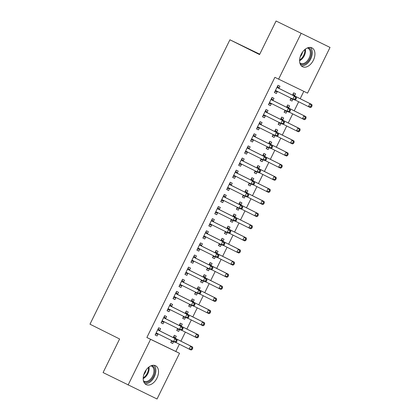 <?xml version="1.0" encoding="UTF-8"?>
<svg xmlns="http://www.w3.org/2000/svg" width="420" height="420" viewBox="0 0 420 420"><rect width="100%" height="100%" fill="white"/><g stroke="black" fill="none" stroke-linecap="round" stroke-linejoin="round"><path stroke-width="0.63" d="M144.753 372.23A10.537 6.773 -63.5 0 1 155.563 365.741A10.537 6.773 -63.5 0 1 156.959 378.116A10.537 6.773 -63.5 0 1 146.15 384.599A10.537 6.773 -63.5 0 1 144.753 372.23M301.161 54.369A10.537 6.773 -63.5 0 1 311.971 47.88A10.537 6.773 -63.5 0 1 313.367 60.249A10.537 6.773 -63.5 0 1 302.558 66.738A10.537 6.773 -63.5 0 1 301.161 54.369M175.822 351.445L179.524 353.299L157.038 399L103.084 372.566L119.611 338.982L89.975 324.193L229.918 39.79L259.555 54.579L276.077 21L330.026 47.434L307.54 93.14L274.89 77.333L146.874 337.491L175.822 351.445L179.377 344.216M180.884 341.161L185.346 332.094M186.847 329.038L191.31 319.972M192.811 316.916L197.274 307.85M198.781 304.789L203.238 295.727M204.745 292.667L209.202 283.605M210.709 280.544L215.171 271.478M216.673 268.422L221.135 259.355M222.637 256.3L227.099 247.233M228.606 244.178L233.063 235.111M234.57 232.055L239.033 222.989M240.534 219.933L244.997 210.866M246.498 207.805L250.96 198.744M252.467 195.683L256.925 186.622M258.431 183.561L262.894 174.494M264.395 171.439L268.858 162.372M270.359 159.316L274.822 150.25M276.329 147.194L280.786 138.128M282.293 135.072L286.75 126.005M288.256 122.95L292.719 113.883M294.221 110.822L298.683 101.761M300.185 98.7L303.807 91.34M259.749 54.185L229.918 39.79M181.293 326.067L182.259 324.104L180.301 323.159L179.167 325.469M179.608 329.495L178.678 331.38L176.726 330.435L177.66 328.524M165.648 318.523L166.614 316.559L164.656 315.619L161.075 322.891L163.034 323.836L164 321.872M193.221 301.822L194.187 299.859L192.234 298.914L191.095 301.224M191.536 305.245L190.612 307.13L188.654 306.191L189.593 304.28M177.576 294.278L178.542 292.315L176.589 291.37L173.009 298.646L174.962 299.586L175.928 297.628M205.154 277.573L206.12 275.615L204.162 274.669L203.028 276.98M203.469 281.001L202.54 282.886L200.587 281.941L201.521 280.035M189.509 270.029L190.475 268.07L188.517 267.125L184.936 274.402L186.895 275.342L187.861 273.378M217.082 253.328L218.048 251.365L216.095 250.425L214.956 252.73M215.397 256.757L214.468 258.641L212.515 257.696L213.454 255.791M201.437 245.784L202.403 243.821L200.445 242.881L196.87 250.152L198.823 251.097L199.789 249.134M229.016 229.084L229.982 227.12L228.023 226.175L226.889 228.485M227.33 232.512L226.401 234.397L224.443 233.452L225.383 231.541M213.371 221.54L214.331 219.576L212.378 218.636L208.798 225.908L210.756 226.853L211.722 224.889M240.944 204.839L241.91 202.876L239.957 201.931L238.817 204.241M239.258 208.262L238.329 210.147L236.376 209.207L237.316 207.296M225.298 197.295L226.265 195.332L224.306 194.387L220.731 201.663L222.684 202.603L223.65 200.645M252.877 180.59L253.843 178.631L251.885 177.686L250.751 179.996M251.186 184.018L250.262 185.903L248.304 184.958L249.244 183.052M237.227 173.045L238.192 171.087L236.24 170.142L232.659 177.418L234.617 178.358L235.583 176.395M264.805 156.345L265.771 154.382L263.818 153.442L262.678 155.747M263.12 159.773L262.19 161.658L260.237 160.713L261.177 158.807M249.16 148.801L250.126 146.837L248.168 145.898L244.592 153.169L246.545 154.114L247.511 152.15M276.738 132.101L277.704 130.137L275.746 129.192L274.612 131.502M275.048 135.529L274.123 137.413L272.165 136.469L273.105 134.558M261.088 124.556L262.054 122.593L260.101 121.653L256.52 128.924L258.478 129.869L259.439 127.906M288.666 107.856L289.632 105.892L287.674 104.948L286.54 107.258M286.981 111.279L286.052 113.164L284.099 112.224L285.038 110.313M273.021 100.312L273.987 98.348L272.029 97.403L268.448 104.68L270.406 105.62L271.373 103.661M278.985 88.189L279.951 86.226L277.993 85.281L274.418 92.558L276.37 93.497L277.337 91.534M294.63 95.729L295.596 93.77L293.643 92.825L292.504 95.135M292.945 99.157L292.016 101.042L290.062 100.102L291.002 98.191M267.057 112.434L268.023 110.471L266.065 109.526L262.484 116.802L264.442 117.747L265.409 115.784M282.702 119.978L283.668 118.015L281.71 117.07L280.576 119.38M281.017 123.407L280.088 125.286L278.129 124.346L279.069 122.435M255.124 136.678L256.09 134.715L254.137 133.775L250.556 141.047L252.509 141.992L253.475 140.028M270.769 144.223L271.735 142.259L269.782 141.32L268.642 143.624M269.084 147.651L268.159 149.536L266.201 148.591L267.141 146.685M243.196 160.923L244.162 158.965L242.203 158.02L238.623 165.291L240.581 166.236L241.547 164.273M258.841 168.467L259.807 166.504L257.849 165.564L256.715 167.869M257.156 171.896L256.226 173.78L254.273 172.835L255.208 170.929M231.263 185.173L232.228 183.209L230.276 182.264L226.695 189.541L228.648 190.481L229.614 188.517M246.908 192.712L247.874 190.754L245.921 189.809L244.787 192.119M245.222 196.14L244.298 198.025L242.34 197.085L243.28 195.174M219.334 209.417L220.3 207.454L218.342 206.509L214.762 213.785L216.72 214.73L217.686 212.767M234.98 216.962L235.946 214.998L233.987 214.053L232.853 216.363M233.294 220.39L232.365 222.269L230.412 221.329L231.352 219.418M207.401 233.662L208.367 231.698L206.414 230.759L202.834 238.03L204.787 238.975L205.753 237.011M223.052 241.206L224.012 239.243L222.059 238.303L220.925 240.608M221.361 244.634L220.437 246.519L218.479 245.574L219.418 243.668M195.473 257.906L196.439 255.948L194.481 255.003L190.901 262.274L192.859 263.219L193.825 261.256M211.118 265.451L212.084 263.487L210.126 262.547L208.992 264.852M209.433 268.879L208.504 270.764L206.551 269.819L207.491 267.913M183.54 282.156L184.506 280.193L182.553 279.248L178.972 286.524L180.931 287.464L181.892 285.5M199.19 289.695L200.156 287.737L198.198 286.792L197.064 289.102M197.5 293.123L196.576 295.008L194.618 294.068L195.557 292.157M171.612 306.401L172.578 304.437L170.62 303.492L167.044 310.769L168.998 311.714L169.964 309.75M187.257 313.945L188.223 311.981L186.27 311.036L185.131 313.346M185.572 317.373L184.643 319.252L182.69 318.313L183.629 316.402M159.679 330.645L160.645 328.681L158.692 327.742L155.111 335.013L157.07 335.958L158.035 333.994M175.329 338.189L176.295 336.226L174.337 335.286L173.203 337.591M173.639 341.618L172.715 343.502L170.756 342.557L171.696 340.651M128.089 385.046L150.581 339.339L179.524 353.299M276.077 21L330.026 47.434M146.874 337.491L150.581 339.339M278.591 79.186L301.082 33.479M274.428 92.531L276.37 93.497M290.073 100.07L292.016 101.042M268.464 104.654L270.406 105.62M284.109 112.198L286.052 113.164M262.5 116.776L264.442 117.747M278.145 124.32L280.088 125.286M256.536 128.898L258.478 129.869M272.181 136.442L274.123 137.413M250.567 141.02L252.509 141.992M266.217 148.565L268.159 149.536M244.603 153.143L246.545 154.114M260.248 160.687L262.19 161.658M238.639 165.265L240.581 166.236M254.284 172.809L256.226 173.78M232.675 177.387L234.617 178.358M248.32 184.931L250.262 185.903M226.706 189.515L228.648 190.481M242.356 197.053L244.298 198.025M220.742 201.637L222.684 202.603M236.387 209.181L238.329 210.147M214.778 213.759L216.72 214.73M230.422 221.303L232.365 222.269M208.814 225.881L210.756 226.853M224.459 233.425L226.401 234.397M202.844 238.004L204.787 238.975M218.495 245.548L220.437 246.519M196.88 250.126L198.823 251.097M212.525 257.67L214.468 258.641M190.916 262.248L192.859 263.219M206.561 269.792L208.504 270.764M184.952 274.37L186.895 275.342M200.597 281.915L202.54 282.886M178.988 286.498L180.931 287.464M194.633 294.037L196.576 295.008M173.019 298.62L174.962 299.586M188.669 306.164L190.612 307.13M167.055 310.742L168.998 311.714M182.7 318.286L184.643 319.252M161.091 322.865L163.034 323.836M176.736 330.409L178.678 331.38M155.127 334.987L157.07 335.958M170.772 342.531L172.715 343.502M295.817 99.44L296.415 98.228L295.633 97.85L295.034 99.062L295.817 99.44L294.751 100.028L275.94 90.673A1.349 1.034 -64.3 0 0 275.93 90.668A1.349 1.034 -64.3 0 0 275.552 90.589L275.383 90.594M290.535 99.136L292.793 99.083L294.289 96.054L296.242 96.999L279.389 88.589A1.349 1.034 -64.3 0 1 279.085 88.326L277.546 86.195M277.032 87.245L277.132 87.386A1.349 1.034 -64.3 0 0 277.431 87.644L294.289 96.054L295.633 97.85M277.694 91.549A1.349 1.034 -64.3 0 0 277.51 91.534L274.89 91.592M296.415 98.228L296.242 96.999M292.798 99.089L295.034 99.062M294.971 99.908L308.443 106.633L309.934 103.598L311.892 104.543L295.034 96.133A1.349 1.034 115.7 0 1 294.73 95.87L293.192 93.739M311.278 105.394L310.679 106.607L311.462 106.985L312.06 105.772L311.278 105.394L309.934 103.598L293.081 95.188A1.349 1.034 115.7 0 1 292.777 94.925L292.677 94.789M311.462 106.985L310.401 107.573L308.443 106.633L310.679 106.607M311.892 104.543L312.06 105.772M289.853 111.562L290.451 110.35L289.669 109.972L289.07 111.184L289.853 111.562L288.787 112.151L269.976 102.795A1.349 1.034 -64.3 0 0 269.966 102.795A1.349 1.034 -64.3 0 0 269.588 102.711L269.414 102.716M289.07 111.184L286.834 111.211L288.325 108.181L290.278 109.121L273.425 100.711A1.349 1.034 -64.3 0 1 273.121 100.448L271.582 98.317M271.063 99.367L271.163 99.508A1.349 1.034 -64.3 0 0 271.467 99.766L288.325 108.181L289.669 109.972M271.724 103.672A1.349 1.034 -64.3 0 0 271.546 103.656L268.926 103.714M290.451 110.35L290.278 109.121M283.889 123.685L284.482 122.472L283.7 122.094L283.106 123.307L283.889 123.685L282.823 124.278L264.012 114.923A1.349 1.034 -64.3 0 0 264.002 114.917A1.349 1.034 -64.3 0 0 263.623 114.833L263.45 114.839M283.106 123.307L280.865 123.333L282.356 120.304L284.314 121.243L267.456 112.833A1.349 1.034 -64.3 0 1 267.157 112.57L265.613 110.439M265.099 111.489L265.199 111.631A1.349 1.034 -64.3 0 0 265.503 111.888L282.356 120.304L283.7 122.094M265.76 115.794A1.349 1.034 -64.3 0 0 265.577 115.778L262.962 115.836M284.482 122.472L284.314 121.243M289.007 112.03L302.479 118.755L303.97 115.721L305.923 116.666L289.07 108.255A1.349 1.034 115.7 0 1 288.766 107.992L287.228 105.861M284.571 111.258L286.829 111.206M305.314 117.516L304.715 118.729L305.498 119.107L306.096 117.894L305.314 117.516L303.97 115.721L287.112 107.31A1.349 1.034 115.7 0 1 286.813 107.053L286.713 106.911M305.498 119.107L304.432 119.695L302.479 118.755L304.715 118.729M305.923 116.666L306.096 117.894M283.043 124.152L296.515 130.877L298.006 127.848L299.959 128.788L283.106 120.377A1.349 1.034 115.7 0 1 282.802 120.115L281.264 117.983M278.607 123.38L280.859 123.328M299.35 129.638L298.751 130.851L299.534 131.229L300.132 130.016L299.35 129.638L298.006 127.848L281.148 119.432A1.349 1.034 115.7 0 1 280.844 119.175L280.744 119.033M299.534 131.229L298.468 131.817L296.515 130.877L298.751 130.851M299.959 128.788L300.132 130.016M308.243 47.649A9.119 5.864 -63.5 0 1 310.795 50.201A9.119 5.864 -63.5 0 1 308.459 60.953A9.119 5.864 -63.5 0 1 300.132 63.898M299.843 62.963A8.442 5.429 116.5 0 0 300.437 63.341A8.442 5.429 116.5 0 0 307.944 60.05A8.442 5.429 116.5 0 0 309.881 50.4A8.442 5.429 116.5 0 0 307.976 48.227A8.442 5.429 116.5 0 0 307.325 47.98M301.292 65.798A10.474 6.731 116.5 0 0 309.887 60.443A10.474 6.731 116.5 0 0 311.703 49.34A10.474 6.731 116.5 0 0 310.459 47.439M302.568 52.022A6.652 4.274 -63.5 0 1 300.216 56.737M151.835 365.51A9.119 5.864 -63.5 0 1 154.387 368.062A9.119 5.864 -63.5 0 1 152.05 378.814A9.119 5.864 -63.5 0 1 143.724 381.764M143.435 380.83A8.442 5.429 116.5 0 0 144.028 381.203A8.442 5.429 116.5 0 0 151.536 377.916A8.442 5.429 116.5 0 0 153.473 368.261A8.442 5.429 116.5 0 0 151.567 366.088A8.442 5.429 116.5 0 0 150.916 365.841M144.884 383.659A10.474 6.731 116.5 0 0 153.484 378.305A10.474 6.731 116.5 0 0 155.295 367.201A10.474 6.731 116.5 0 0 154.051 365.3M146.16 369.889A6.652 4.274 -63.5 0 1 143.813 374.598M277.919 135.807L278.518 134.594L277.736 134.216L277.137 135.429L277.919 135.807L276.859 136.4L258.048 127.045A1.349 1.034 -64.3 0 0 258.038 127.04A1.349 1.034 -64.3 0 0 257.659 126.961L257.486 126.961M272.643 135.503L274.895 135.455L276.392 132.426L278.35 133.366L261.492 124.955A1.349 1.034 -64.3 0 1 261.193 124.693L259.649 122.561M259.135 123.611L259.234 123.753A1.349 1.034 -64.3 0 0 259.539 124.01L276.392 132.426L277.736 134.216M259.796 127.916A1.349 1.034 -64.3 0 0 259.613 127.901L256.998 127.958M278.518 134.594L278.35 133.366M274.901 135.455L277.137 135.429M271.955 147.929L272.554 146.716L271.772 146.339L271.173 147.551L271.955 147.929L270.889 148.523L252.079 139.167A1.349 1.034 -64.3 0 0 252.073 139.162A1.349 1.034 -64.3 0 0 251.69 139.083L251.522 139.083M266.679 147.625L268.931 147.578L270.428 144.548L272.386 145.493L255.528 137.078A1.349 1.034 -64.3 0 1 255.224 136.82L253.685 134.684M253.171 135.734L253.271 135.875A1.349 1.034 -64.3 0 0 253.57 136.138L270.428 144.548L271.772 146.339M253.832 140.038A1.349 1.034 -64.3 0 0 253.649 140.023L251.029 140.081M272.554 146.716L272.386 145.493M268.937 147.578L271.173 147.551M277.079 136.274L290.546 143L292.036 139.97L293.995 140.91L277.137 132.5A1.349 1.034 115.7 0 1 276.838 132.237L275.294 130.106M293.381 141.761L292.787 142.973L293.57 143.351L294.163 142.139L293.381 141.761L292.036 139.97L275.184 131.555A1.349 1.034 115.7 0 1 274.88 131.297L274.78 131.155M293.57 143.351L292.504 143.945L290.546 143L292.787 142.973M293.995 140.91L294.163 142.139M271.11 148.402L284.582 155.122L286.072 152.093L288.031 153.032L271.173 144.622A1.349 1.034 115.7 0 1 270.874 144.359L269.33 142.228M287.417 153.883L286.818 155.096L287.6 155.474L288.199 154.261L287.417 153.883L286.072 152.093L269.22 143.677A1.349 1.034 115.7 0 1 268.916 143.419L268.816 143.278M287.6 155.474L286.54 156.067L284.582 155.122L286.818 155.096M288.031 153.032L288.199 154.261M265.991 160.052L266.59 158.839L265.808 158.466L265.209 159.679L265.991 160.052L264.925 160.645L246.115 151.289A1.349 1.034 -64.3 0 0 246.104 151.284A1.349 1.034 -64.3 0 0 245.726 151.205L245.553 151.21M260.71 159.747L262.967 159.7L264.464 156.671L266.416 157.616L249.564 149.2A1.349 1.034 -64.3 0 1 249.26 148.942L247.721 146.811M247.202 147.861L247.306 147.998A1.349 1.034 -64.3 0 0 247.606 148.26L264.464 156.671L265.808 158.466M247.863 152.161A1.349 1.034 -64.3 0 0 247.684 152.145L245.065 152.203M266.59 158.839L266.416 157.616M262.973 159.7L265.209 159.679M265.146 160.524L278.618 167.244L280.108 164.215L282.067 165.16L265.209 156.744A1.349 1.034 115.7 0 1 264.904 156.487L263.366 154.35M281.453 166.005L280.854 167.218L281.636 167.596L282.235 166.383L281.453 166.005L280.108 164.215L263.251 155.804A1.349 1.034 115.7 0 1 262.952 155.542L262.852 155.4M281.636 167.596L280.57 168.189L278.618 167.244L280.854 167.218M282.067 165.16L282.235 166.383M260.027 172.174L260.62 170.966L259.838 170.588L259.245 171.801L260.027 172.174L258.962 172.767L240.151 163.411A1.349 1.034 -64.3 0 0 240.14 163.406A1.349 1.034 -64.3 0 0 239.762 163.328L239.589 163.333M259.245 171.801L257.003 171.822L258.5 168.793L260.453 169.738L243.595 161.322A1.349 1.034 -64.3 0 1 243.296 161.065L241.757 158.933M241.238 159.983L241.337 160.12A1.349 1.034 -64.3 0 0 241.642 160.382L258.5 168.793L259.838 170.588M241.899 164.283A1.349 1.034 -64.3 0 0 241.715 164.273L239.101 164.325M260.62 170.966L260.453 169.738M259.182 172.646L272.654 179.366L274.144 176.337L276.098 177.282L259.245 168.866A1.349 1.034 115.7 0 1 258.941 168.609L257.402 166.478M254.746 171.869L256.998 171.822M275.489 178.133L274.89 179.345L275.672 179.718L276.271 178.505L275.489 178.133L274.144 176.337L257.287 167.927A1.349 1.034 115.7 0 1 256.988 167.664L256.882 167.528M275.672 179.718L274.606 180.311L272.654 179.366L274.89 179.345M276.098 177.282L276.271 178.505M254.063 184.301L254.657 183.089L253.874 182.71L253.281 183.923L254.063 184.301L252.998 184.889L234.187 175.534A1.349 1.034 -64.3 0 0 234.176 175.529A1.349 1.034 -64.3 0 0 233.798 175.45L233.625 175.455M253.281 183.923L251.039 183.95L252.53 180.915L254.489 181.86L237.631 173.45A1.349 1.034 -64.3 0 1 237.332 173.187L235.788 171.055M235.274 172.106L235.373 172.242A1.349 1.034 -64.3 0 0 235.678 172.505L252.53 180.915L253.874 182.71M235.935 176.41A1.349 1.034 -64.3 0 0 235.751 176.395L233.137 176.453M254.657 183.089L254.489 181.86M253.218 184.769L266.684 191.489L268.18 188.459L270.133 189.404L253.276 180.989A1.349 1.034 115.7 0 1 252.977 180.731L251.438 178.6M248.782 183.992L251.034 183.944M269.519 190.255L268.926 191.468L269.708 191.84L270.302 190.633L269.519 190.255L268.18 188.459L251.323 180.049A1.349 1.034 115.7 0 1 251.018 179.786L250.919 179.65M269.708 191.84L268.642 192.434L266.684 191.489L268.926 191.468M270.133 189.404L270.302 190.633M248.094 196.423L248.692 195.211L247.91 194.833L247.312 196.046L248.094 196.423L247.034 197.012L228.218 187.656A1.349 1.034 -64.3 0 0 228.212 187.651A1.349 1.034 -64.3 0 0 227.829 187.572L227.661 187.577M242.818 196.119L245.07 196.066L246.566 193.037L248.525 193.982L231.667 185.572A1.349 1.034 -64.3 0 1 231.362 185.309L229.824 183.178M229.309 184.228L229.409 184.364A1.349 1.034 -64.3 0 0 229.709 184.627L246.566 193.037L247.91 194.833M229.971 188.533A1.349 1.034 -64.3 0 0 229.787 188.517L227.167 188.575M248.692 195.211L248.525 193.982M245.075 196.072L247.312 196.046M247.249 196.891L260.72 203.616L262.211 200.582L264.17 201.527L247.312 193.116A1.349 1.034 115.7 0 1 247.013 192.853L245.469 190.722M263.555 202.377L262.962 203.59L263.744 203.968L264.338 202.755L263.555 202.377L262.211 200.582L245.359 192.171A1.349 1.034 115.7 0 1 245.054 191.909L244.954 191.772M263.744 203.968L262.678 204.556L260.72 203.616L262.962 203.59M264.17 201.527L264.338 202.755M242.13 208.546L242.728 207.333L241.946 206.955L241.348 208.168L242.13 208.546L241.064 209.134L222.254 199.778A1.349 1.034 -64.3 0 0 222.243 199.778A1.349 1.034 -64.3 0 0 221.865 199.694L221.697 199.7M236.849 208.241L239.106 208.189L240.602 205.165L242.555 206.105L225.703 197.694A1.349 1.034 -64.3 0 1 225.398 197.431L223.86 195.3M223.34 196.35L223.445 196.492A1.349 1.034 -64.3 0 0 223.745 196.749L240.602 205.165L241.946 206.955M224.002 200.655A1.349 1.034 -64.3 0 0 223.823 200.639L221.203 200.697M242.728 207.333L242.555 206.105M239.111 208.194L241.348 208.168M241.285 209.013L254.756 215.738L256.247 212.704L258.206 213.649L241.348 205.238A1.349 1.034 115.7 0 1 241.043 204.976L239.505 202.844M257.591 214.499L256.993 215.712L257.775 216.09L258.373 214.877L257.591 214.499L256.247 212.704L239.395 204.293A1.349 1.034 115.7 0 1 239.09 204.036L238.991 203.894M257.775 216.09L256.715 216.678L254.756 215.738L256.993 215.712M258.206 213.649L258.373 214.877M236.166 220.668L236.759 219.455L235.977 219.077L235.384 220.29L236.166 220.668L235.1 221.261L216.29 211.906A1.349 1.034 -64.3 0 0 216.279 211.901A1.349 1.034 -64.3 0 0 215.901 211.816L215.728 211.822M235.384 220.29L233.147 220.316L234.638 217.287L236.591 218.227L219.739 209.816A1.349 1.034 -64.3 0 1 219.434 209.554L217.896 207.422M217.376 208.472L217.476 208.614A1.349 1.034 -64.3 0 0 217.781 208.871L234.638 217.287L235.977 219.077M218.038 212.777A1.349 1.034 -64.3 0 0 217.854 212.762L215.24 212.819M236.759 219.455L236.591 218.227M235.321 221.135L248.792 227.861L250.283 224.831L252.236 225.771L235.384 217.361A1.349 1.034 115.7 0 1 235.079 217.098L233.541 214.966M230.885 220.364L233.137 220.311M251.627 226.622L251.029 227.834L251.811 228.212L252.41 227L251.627 226.622L250.283 224.831L233.425 216.416A1.349 1.034 115.7 0 1 233.126 216.158L233.021 216.017M251.811 228.212L250.745 228.8L248.792 227.861L251.029 227.834M252.236 225.771L252.41 227M230.202 232.79L230.795 231.578L230.013 231.2L229.42 232.412L230.202 232.79L229.136 233.384L210.326 224.028A1.349 1.034 -64.3 0 0 210.315 224.023A1.349 1.034 -64.3 0 0 209.937 223.944L209.764 223.944M224.921 232.486L227.173 232.439L228.669 229.409L230.627 230.349L213.77 221.939A1.349 1.034 -64.3 0 1 213.47 221.676L211.927 219.544M211.412 220.595L211.512 220.736A1.349 1.034 -64.3 0 0 211.816 220.994L228.669 229.409L230.013 231.2M212.074 224.9A1.349 1.034 -64.3 0 0 211.89 224.884L209.276 224.941M230.795 231.578L230.627 230.349M227.178 232.439L229.42 232.412M229.357 233.258L242.828 239.983L244.319 236.953L246.272 237.893L229.42 229.483A1.349 1.034 115.7 0 1 229.115 229.22L227.577 227.089M245.663 238.744L245.065 239.957L245.847 240.334L246.446 239.122L245.663 238.744L244.319 236.953L227.462 228.538A1.349 1.034 115.7 0 1 227.157 228.281L227.057 228.139M245.847 240.334L244.781 240.928L242.828 239.983L245.065 239.957M246.272 237.893L246.446 239.122M224.233 244.913L224.831 243.7L224.049 243.322L223.451 244.535L224.233 244.913L223.172 245.506L204.362 236.15A1.349 1.034 -64.3 0 0 204.351 236.145A1.349 1.034 -64.3 0 0 203.968 236.066L203.8 236.066M218.957 244.608L221.209 244.561L222.705 241.532L224.663 242.477L207.805 234.061A1.349 1.034 -64.3 0 1 207.501 233.803L205.963 231.667M205.448 232.717L205.548 232.859A1.349 1.034 -64.3 0 0 205.853 233.121L222.705 241.532L224.049 243.322M206.11 237.022A1.349 1.034 -64.3 0 0 205.926 237.006L203.306 237.064M224.831 243.7L224.663 242.477M221.214 244.561L223.451 244.535M223.393 245.385L236.859 252.105L238.35 249.076L240.308 250.016L223.451 241.605A1.349 1.034 115.7 0 1 223.151 241.343L221.608 239.211M239.694 250.866L239.101 252.079L239.883 252.457L240.476 251.244L239.694 250.866L238.35 249.076L221.498 240.66A1.349 1.034 115.7 0 1 221.193 240.403L221.093 240.261M239.883 252.457L238.817 253.05L236.859 252.105L239.101 252.079M240.308 250.016L240.476 251.244M218.269 257.035L218.867 255.822L218.085 255.449L217.487 256.662L218.269 257.035L217.203 257.628L198.392 248.273A1.349 1.034 -64.3 0 0 198.382 248.267A1.349 1.034 -64.3 0 0 198.004 248.189L197.836 248.194M212.987 256.73L215.245 256.683L216.741 253.654L218.694 254.599L201.841 246.183A1.349 1.034 -64.3 0 1 201.537 245.926L199.999 243.794M199.484 244.844L199.584 244.981A1.349 1.034 -64.3 0 0 199.883 245.243L216.741 253.654L218.085 255.449M200.146 249.144A1.349 1.034 -64.3 0 0 199.962 249.128L197.342 249.186M218.867 255.822L218.694 254.599M215.25 256.683L217.487 256.662M217.423 257.507L230.895 264.227L232.386 261.198L234.344 262.143L217.487 253.727A1.349 1.034 115.7 0 1 217.182 253.47L215.644 251.333M233.73 262.988L233.132 264.201L233.914 264.579L234.512 263.366L233.73 262.988L232.386 261.198L215.534 252.788A1.349 1.034 115.7 0 1 215.229 252.525L215.129 252.383M233.914 264.579L232.853 265.172L230.895 264.227L233.132 264.201M234.344 262.143L234.512 263.366M212.305 269.157L212.903 267.95L212.121 267.572L211.523 268.784L212.305 269.157L211.239 269.75L192.428 260.395A1.349 1.034 -64.3 0 0 192.418 260.389A1.349 1.034 -64.3 0 0 192.04 260.311L191.867 260.316M207.023 268.853L209.281 268.805L210.777 265.776L212.73 266.721L195.878 258.305A1.349 1.034 -64.3 0 1 195.573 258.048L194.035 255.917M193.515 256.966L193.615 257.103A1.349 1.034 -64.3 0 0 193.919 257.365L210.777 265.776L212.121 267.572M194.177 261.266A1.349 1.034 -64.3 0 0 193.998 261.256L191.378 261.308M212.903 267.95L212.73 266.721M209.286 268.805L211.523 268.784M211.459 269.63L224.931 276.35L226.422 273.32L228.375 274.265L211.523 265.85A1.349 1.034 115.7 0 1 211.218 265.592L209.68 263.461M227.766 275.116L227.167 276.329L227.95 276.701L228.548 275.489L227.766 275.116L226.422 273.32L209.564 264.91A1.349 1.034 115.7 0 1 209.265 264.647L209.165 264.511M227.95 276.701L226.884 277.294L224.931 276.35L227.167 276.329M228.375 274.265L228.548 275.489M206.341 281.284L206.934 280.072L206.152 279.694L205.559 280.906L206.341 281.284L205.275 281.873L186.464 272.517A1.349 1.034 -64.3 0 0 186.454 272.512A1.349 1.034 -64.3 0 0 186.076 272.433L185.903 272.438M201.059 280.975L203.311 280.928L204.808 277.898L206.766 278.843L189.908 270.433A1.349 1.034 -64.3 0 1 189.609 270.17L188.066 268.039M187.551 269.089L187.651 269.225A1.349 1.034 -64.3 0 0 187.955 269.488L204.808 277.898L206.152 279.694M188.213 273.394A1.349 1.034 -64.3 0 0 188.029 273.378L185.414 273.436M206.934 280.072L206.766 278.843M203.317 280.933L205.559 280.906M205.496 281.752L218.967 288.472L220.458 285.443L222.411 286.387L205.559 277.972A1.349 1.034 115.7 0 1 205.254 277.715L203.716 275.583M221.802 287.238L221.203 288.451L221.986 288.824L222.584 287.616L221.802 287.238L220.458 285.443L203.6 277.032A1.349 1.034 115.7 0 1 203.296 276.769L203.196 276.633M221.986 288.824L220.92 289.417L218.967 288.472L221.203 288.451M222.411 286.387L222.584 287.616M200.372 293.407L200.97 292.194L200.188 291.816L199.589 293.029L200.372 293.407L199.311 293.995L180.5 284.639A1.349 1.034 -64.3 0 0 180.49 284.634A1.349 1.034 -64.3 0 0 180.112 284.555L179.939 284.56M195.095 293.102L197.347 293.05L198.844 290.02L200.802 290.966L183.944 282.555A1.349 1.034 -64.3 0 1 183.645 282.293L182.102 280.161M181.587 281.211L181.687 281.348A1.349 1.034 -64.3 0 0 181.991 281.61L198.844 290.02L200.188 291.816M182.249 285.516A1.349 1.034 -64.3 0 0 182.065 285.5L179.45 285.558M200.97 292.194L200.802 290.966M197.353 293.055L199.589 293.029M199.532 293.874L212.998 300.599L214.489 297.565L216.447 298.51L199.589 290.099A1.349 1.034 115.7 0 1 199.29 289.837L197.747 287.705M215.833 299.36L215.24 300.573L216.022 300.951L216.615 299.738L215.833 299.36L214.489 297.565L197.636 289.154A1.349 1.034 115.7 0 1 197.332 288.892L197.232 288.755M216.022 300.951L214.956 301.539L212.998 300.599L215.24 300.573M216.447 298.51L216.615 299.738M194.408 305.529L195.006 304.316L194.224 303.938L193.625 305.151L194.408 305.529L193.342 306.117L174.531 296.762A1.349 1.034 -64.3 0 0 174.526 296.762A1.349 1.034 -64.3 0 0 174.143 296.678L173.975 296.683M189.131 305.225L191.384 305.172L192.88 302.148L194.838 303.088L177.98 294.677A1.349 1.034 -64.3 0 1 177.676 294.415L176.138 292.283M175.623 293.333L175.723 293.475A1.349 1.034 -64.3 0 0 176.022 293.732L192.88 302.148L194.224 303.938M176.284 297.638A1.349 1.034 -64.3 0 0 176.101 297.623L173.481 297.68M195.006 304.316L194.838 303.088M191.389 305.177L193.625 305.151M193.562 305.996L207.034 312.721L208.525 309.687L210.483 310.632L193.625 302.221A1.349 1.034 115.7 0 1 193.326 301.959L191.783 299.828M209.869 311.483L209.27 312.695L210.058 313.073L210.651 311.861L209.869 311.483L208.525 309.687L191.672 301.276A1.349 1.034 115.7 0 1 191.368 301.014L191.268 300.877M210.058 313.073L208.992 313.661L207.034 312.721L209.27 312.695M210.483 310.632L210.651 311.861M188.444 317.651L189.042 316.439L188.26 316.06L187.661 317.273L188.444 317.651L187.378 318.244L168.567 308.889A1.349 1.034 -64.3 0 0 168.556 308.884A1.349 1.034 -64.3 0 0 168.178 308.8L168.005 308.805M187.661 317.273L185.425 317.3L186.916 314.27L188.869 315.21L172.016 306.8A1.349 1.034 -64.3 0 1 171.712 306.537L170.173 304.406M169.654 305.456L169.759 305.597A1.349 1.034 -64.3 0 0 170.058 305.855L186.916 314.27L188.26 316.06M170.315 309.76A1.349 1.034 -64.3 0 0 170.137 309.745L167.517 309.803M189.042 316.439L188.869 315.21M187.598 318.119L201.07 324.844L202.561 321.815L204.519 322.754L187.661 314.344A1.349 1.034 115.7 0 1 187.357 314.081L185.819 311.95M183.162 317.347L185.419 317.294M203.905 323.605L203.306 324.818L204.089 325.195L204.687 323.983L203.905 323.605L202.561 321.815L185.703 313.399A1.349 1.034 115.7 0 1 185.404 313.142L185.304 313M204.089 325.195L203.023 325.784L201.07 324.844L203.306 324.818M204.519 322.754L204.687 323.983M182.48 329.774L183.073 328.561L182.291 328.183L181.697 329.395L182.48 329.774L181.414 330.367L162.603 321.011A1.349 1.034 -64.3 0 0 162.593 321.006A1.349 1.034 -64.3 0 0 162.215 320.927L162.041 320.927M177.198 329.469L179.45 329.422L180.952 326.393L182.905 327.332L166.047 318.922A1.349 1.034 -64.3 0 1 165.748 318.659L164.209 316.528M163.69 317.578L163.79 317.719A1.349 1.034 -64.3 0 0 164.094 317.977L180.952 326.393L182.291 328.183M164.351 321.883A1.349 1.034 -64.3 0 0 164.167 321.867L161.553 321.925M183.073 328.561L182.905 327.332M179.456 329.422L181.697 329.395M181.634 330.241L195.106 336.966L196.597 333.937L198.55 334.877L181.697 326.466A1.349 1.034 115.7 0 1 181.393 326.204L179.855 324.072M197.941 335.727L197.342 336.94L198.125 337.318L198.723 336.105L197.941 335.727L196.597 333.937L179.739 325.521A1.349 1.034 115.7 0 1 179.44 325.264L179.335 325.122M198.125 337.318L197.059 337.911L195.106 336.966L197.342 336.94M198.55 334.877L198.723 336.105M176.516 341.896L177.109 340.683L176.327 340.305L175.733 341.518L176.516 341.896L175.45 342.489L156.639 333.133A1.349 1.034 -64.3 0 0 156.629 333.128A1.349 1.034 -64.3 0 0 156.251 333.05L156.077 333.05M171.234 341.591L173.486 341.544L174.983 338.515L176.941 339.46L160.083 331.044A1.349 1.034 -64.3 0 1 159.784 330.787L158.24 328.65M157.726 329.7L157.826 329.842A1.349 1.034 -64.3 0 0 158.13 330.104L174.983 338.515L176.327 340.305M158.387 334.005A1.349 1.034 -64.3 0 0 158.203 333.989L155.589 334.047M177.109 340.683L176.941 339.46M173.492 341.544L175.733 341.518M175.67 342.368L189.142 349.088L190.633 346.059L192.586 346.999L175.733 338.588A1.349 1.034 115.7 0 1 175.429 338.326L173.891 336.194M191.972 347.849L191.378 349.062L192.16 349.44L192.754 348.227L191.972 347.849L190.633 346.059L173.775 337.643A1.349 1.034 115.7 0 1 173.471 337.386L173.371 337.244M192.16 349.44L191.095 350.033L189.142 349.088L191.378 349.062M192.586 346.999L192.754 348.227M277.132 87.386L279.085 88.326M277.431 87.644L279.389 88.589M275.552 90.589L277.51 91.534M295.034 96.133L293.081 95.188M294.73 95.87L292.777 94.925M271.163 99.508L273.121 100.448M271.467 99.766L273.425 100.711M269.588 102.711L271.546 103.656M265.199 111.631L267.157 112.57M265.503 111.888L267.456 112.833M263.623 114.833L265.577 115.778M289.07 108.255L287.112 107.31M288.766 107.992L286.813 107.053M283.106 120.377L281.148 119.432M282.802 120.115L280.844 119.175M305.387 49.119A8.442 5.429 -63.5 0 1 299.591 60.732M299.612 60.002A8.169 5.25 116.5 0 0 304.815 49.576M148.979 366.98A8.442 5.429 -63.5 0 1 143.183 378.599M143.204 377.869A8.169 5.25 116.5 0 0 148.407 367.437M259.234 123.753L261.193 124.693M259.539 124.01L261.492 124.955M257.659 126.961L259.613 127.901M253.271 135.875L255.224 136.82M253.57 136.138L255.528 137.078M251.69 139.083L253.649 140.023M277.137 132.5L275.184 131.555M276.838 132.237L274.88 131.297M271.173 144.622L269.22 143.677M270.874 144.359L268.916 143.419M247.306 147.998L249.26 148.942M247.606 148.26L249.564 149.2M245.726 151.205L247.684 152.145M265.209 156.744L263.251 155.804M264.904 156.487L262.952 155.542M241.337 160.12L243.296 161.065M241.642 160.382L243.595 161.322M239.762 163.328L241.715 164.273M259.245 168.866L257.287 167.927M258.941 168.609L256.988 167.664M235.373 172.242L237.332 173.187M235.678 172.505L237.631 173.45M233.798 175.45L235.751 176.395M253.276 180.989L251.323 180.049M252.977 180.731L251.018 179.786M229.409 184.364L231.362 185.309M229.709 184.627L231.667 185.572M227.829 187.572L229.787 188.517M247.312 193.116L245.359 192.171M247.013 192.853L245.054 191.909M223.445 196.492L225.398 197.431M223.745 196.749L225.703 197.694M221.865 199.694L223.823 200.639M241.348 205.238L239.395 204.293M241.043 204.976L239.09 204.036M217.476 208.614L219.434 209.554M217.781 208.871L219.739 209.816M215.901 211.816L217.854 212.762M235.384 217.361L233.425 216.416M235.079 217.098L233.126 216.158M211.512 220.736L213.47 221.676M211.816 220.994L213.77 221.939M209.937 223.944L211.89 224.884M229.42 229.483L227.462 228.538M229.115 229.22L227.157 228.281M205.548 232.859L207.501 233.803M205.853 233.121L207.805 234.061M203.968 236.066L205.926 237.006M223.451 241.605L221.498 240.66M223.151 241.343L221.193 240.403M199.584 244.981L201.537 245.926M199.883 245.243L201.841 246.183M198.004 248.189L199.962 249.128M217.487 253.727L215.534 252.788M217.182 253.47L215.229 252.525M193.615 257.103L195.573 258.048M193.919 257.365L195.878 258.305M192.04 260.311L193.998 261.256M211.523 265.85L209.564 264.91M211.218 265.592L209.265 264.647M187.651 269.225L189.609 270.17M187.955 269.488L189.908 270.433M186.076 272.433L188.029 273.378M205.559 277.972L203.6 277.032M205.254 277.715L203.296 276.769M181.687 281.348L183.645 282.293M181.991 281.61L183.944 282.555M180.112 284.555L182.065 285.5M199.589 290.099L197.636 289.154M199.29 289.837L197.332 288.892M175.723 293.475L177.676 294.415M176.022 293.732L177.98 294.677M174.143 296.678L176.101 297.623M193.625 302.221L191.672 301.276M193.326 301.959L191.368 301.014M169.759 305.597L171.712 306.537M170.058 305.855L172.016 306.8M168.178 308.8L170.137 309.745M187.661 314.344L185.703 313.399M187.357 314.081L185.404 313.142M163.79 317.719L165.748 318.659M164.094 317.977L166.047 318.922M162.215 320.927L164.167 321.867M181.697 326.466L179.739 325.521M181.393 326.204L179.44 325.264M157.826 329.842L159.784 330.787M158.13 330.104L160.083 331.044M156.251 333.05L158.203 333.989M175.733 338.588L173.775 337.643M175.429 338.326L173.471 337.386"/></g></svg>
